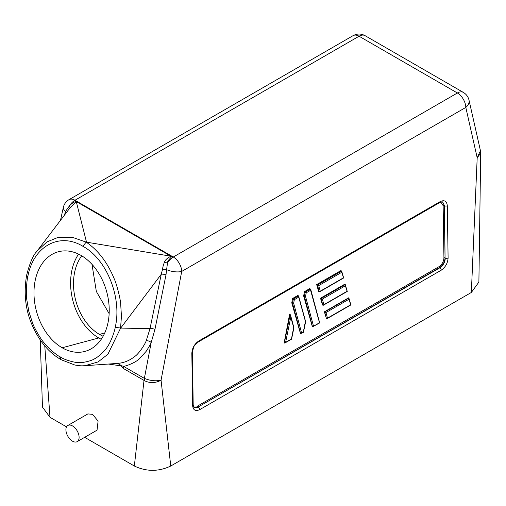 <?xml version="1.0" encoding="UTF-8"?>
<svg xmlns="http://www.w3.org/2000/svg" width="506" height="506" viewBox="0 0 506 506"><rect width="100%" height="100%" fill="white"/><g stroke="black" fill="none" stroke-linecap="round" stroke-linejoin="round"><path stroke-width="0.76" d="M72.51 425.938A9.336 5.389 60 0 1 78.607 434.161A9.336 5.389 60 0 1 77.178 441.643A9.336 5.389 60 0 1 72.51 441.175A9.336 5.389 60 0 1 66.412 432.953A9.336 5.389 60 0 1 67.842 425.476A9.336 5.389 60 0 1 72.51 425.938M67.842 425.476L87.88 413.908L92.579 414.351L98.082 421.1L97.051 430.17L77.178 441.643M471.345 292.468L477.196 157.783L480.7 153.141L478.891 282.07L471.345 292.468L170.762 466.013C158.644 471.769 146.506 471.769 134.337 466.013L84.654 437.323M66.539 426.868L49.999 417.317L42.466 407.09L40.252 339.969M109.151 313.676L96.342 291.469L91.991 264.353M134.337 466.013L144.02 380.404L144.716 380.822C150.124 383.333 155.57 383.131 161.06 380.215L170.762 466.013M440.157 201.622C444.407 199.687 446.792 201.059 447.304 205.746L448.101 257.978C447.74 263.171 445.438 267.25 441.207 270.21L199.743 409.62C195.493 411.555 193.109 410.183 192.603 405.489L191.831 353.239C192.198 348.046 194.494 343.972 198.731 341.012L440.157 201.622A1.986 1.145 60 0 1 439.746 202.564L439.746 202.564C441.719 201.818 442.706 201.666 442.718 202.096L444.521 205.784A1.986 1.126 -0.9 0 0 447.304 205.746M49.999 417.317L44.768 345.883M144.716 380.822A9.93 6.692 -80.8 0 1 144.374 378.355L144.261 378.311A9.93 5.73 -60 0 0 144.02 380.404L123.205 368.387L120.618 365.806L108.36 364.061M103.123 336.224A47.659 33.706 75 0 1 99.499 334.415A47.659 33.706 75 0 1 81.732 255.815M365.022 35.641A11.916 6.882 -60 0 0 359.064 36.23L457.386 92.996A11.916 6.882 -120 0 1 465.811 107.417L477.196 157.783L480.447 150.706L469.005 100.099A11.916 8.064 167.3 0 1 465.811 107.417L181.711 271.437A11.916 4.75 -169.3 0 1 166.613 269.654L165.981 274.922L154.944 329.419L151.186 342.492L144.374 378.355C150.016 380.727 155.582 381.347 161.06 380.215L181.711 271.437A11.916 6.882 60 0 0 173.286 257.016L74.964 200.25L359.064 36.23A11.916 6.882 -120 0 0 353.106 35.641C357.097 33.516 361.069 33.516 365.022 35.641L463.344 92.408A11.916 6.882 120 0 0 457.386 92.996L173.286 257.016A11.916 6.882 120 0 0 167.486 263.038L166.613 269.654A3.972 1.138 -0.8 0 0 162.439 269.654L161.256 274.271L120.713 328.084L150.004 328.672L146.215 340.753A3.972 2.113 -156.1 0 1 151.186 342.492C150.889 343.656 149.194 346.629 146.095 351.423L139.612 358.526C136.449 362.138 126.386 366.217 123.445 366.293A9.93 5.73 -60 0 0 123.205 368.387M199.743 409.62A1.986 1.145 -120 0 0 198.358 407.229L194.329 407.545C193.95 407.773 193.57 406.818 193.184 404.68L193.184 404.68A1.986 1.126 -0.8 0 1 192.603 405.489M448.101 257.978A1.986 1.126 179.1 0 1 445.318 258.022C445.065 262.197 443.231 265.467 439.828 267.819L198.067 407.045A0.797 0.462 60 0 1 197.517 406.09L193.336 405.964M64.559 214.765L65.584 211.325A11.916 4.978 -167.6 0 1 63.326 207.422L60.556 220.053M144.261 378.311L123.445 366.293L121.396 365.737A9.93 2.182 160.3 0 1 120.618 365.806L117.993 363.371L84.976 365.718L98.101 361.929L107.923 354.213L120.561 328.192L121.44 316.263L120.668 303.771C120.339 298.236 116.469 283.512 114.299 278.97C107.5 262.481 98.113 250.192 86.14 242.102L170.908 256.207C169.896 256.82 165.335 258.92 164.513 262.152C163.565 264.157 162.875 266.656 162.439 269.654M101.244 339.267A51.631 36.514 75 0 1 98.771 337.964A51.631 36.514 75 0 1 78.582 254.113M154.944 329.419A3.972 1.613 11.7 0 0 150.004 328.672L161.256 274.271A3.972 1.613 11.7 0 1 165.981 274.922M441.207 270.21A1.986 1.145 -120 0 0 439.828 267.819L439.524 267.642C442.914 265.277 444.755 262.019 445.052 257.864L444.521 205.784L442.598 202.039M194.19 407.457L198.067 407.045L439.524 267.642A0.797 0.462 -120 0 1 438.974 266.687C442.029 264.562 443.68 261.627 443.933 257.883L443.142 205.657A0.797 0.449 179.1 0 1 444.255 205.645L445.052 257.864A0.797 0.449 -0.9 0 0 443.933 257.883M66.21 212.59A3.972 2.214 22.6 0 0 65.584 211.325L69.164 206.271C71.498 203.482 74.047 201.824 76.798 201.318L171.445 255.96C172.097 257.643 167.435 259.66 167.486 263.038A3.972 0.677 18.4 0 1 164.513 262.152M121.396 365.737L117.993 363.371C124.115 362.802 129.637 360.544 134.564 356.597C138.448 354.301 144.975 344.523 146.215 340.753M120.713 328.084L115.235 327.249C114.66 331.835 110.207 343.258 107.601 346.389C105.495 350.728 97.082 357.9 94.546 358.811C92.105 360.677 81.89 363.321 77.994 362.486C74.989 362.764 64.294 359.842 60.505 357.04A3.972 2.296 120 0 0 61.232 359.753L74.844 365.022C82.832 366.287 81.959 365.693 84.881 365.724L84.976 365.718M62.149 347.774A51.631 36.514 75 0 1 34.028 295.479A51.631 36.514 75 0 1 58.335 251.767A51.631 36.514 75 0 1 81.055 255.416A51.631 36.514 75 0 1 109.176 307.705A51.631 36.514 75 0 1 84.875 351.417A51.631 36.514 75 0 1 62.149 347.774L98.771 337.964M440.84 202.071L443.142 205.657M36.268 252.133L70.144 207.669A3.972 0.512 43.2 0 0 69.164 206.271A11.916 6.882 -60 0 1 74.964 200.25A11.916 6.882 60 0 0 69.006 199.661L353.106 35.641M60.056 356.781C56.039 355.079 46.533 346.338 44.262 343.011C40.885 339.652 33.801 327.015 32.561 323.018L28.861 311.538L26.812 299.748C25.907 294.587 26.571 280.975 27.798 276.769L26.616 275.251C23.668 293.006 25.395 309.349 31.789 324.27C39.759 342.885 50.385 353.492 60.777 359.494L60.777 359.494A3.972 2.296 -60 0 1 60.056 356.781L60.505 357.04M36.9 251.267C33.213 255.03 29.784 263.019 26.622 275.239L26.616 275.251M61.232 359.753L60.777 359.494M115.235 327.249C122.193 297.838 106.779 259.154 82.921 246.314C59.404 231.805 33.086 246.39 27.798 276.769M70.144 207.669L76.261 201.565A3.972 2.296 120 0 0 76.798 201.318M171.445 255.96A3.972 2.296 -60 0 1 170.908 256.207L76.261 201.565L86.482 241.982M304.467 291.633L306.238 292.81L310.608 290.286L310.475 289.065L309.697 288.616L304.467 291.633L303.651 295.934L312.341 326.686L313.524 326.218L305.516 296.339L303.651 295.934M316.68 284.587L317.452 285.036L319.261 291.772L320.254 291.203L318.748 285.586L341.79 272.279L341.658 271.058L340.886 270.609L316.68 284.587L318.603 291.393L319.786 291.741L343.65 277.965M324.371 311.816L326.484 318.736L327.477 318.16L325.972 312.544L349.013 299.242L348.577 297.844L324.371 311.816L325.972 312.544M292.582 298.496L294.353 299.666L298.723 297.148L298.591 295.921L297.813 295.479L292.582 298.496L291.766 302.797L300.456 333.549L301.633 333.081L293.632 303.202L292.487 303.214L300.646 333.656L303.461 332.297L305.63 321.734M290.197 314.403L284.328 343.074L285.624 342.328L290.76 317.23L290.52 315.048L289.628 314.074L284.144 342.967L284.941 342.992L291.576 339.159L293.91 327.799M320.526 298.205L321.063 298.515L322.872 305.257L323.865 304.682L322.36 299.065L345.402 285.763L345.269 284.543L344.731 284.227L320.526 298.205L322.448 305.01L323.397 305.219L347.261 291.443M37.001 251.128L46.913 241.944L57.589 237.573L72.794 237.472L86.14 242.102L82.921 246.314M291.766 302.797L292.487 303.214L293.36 298.945L298.591 295.921L305.624 321.614M310.722 289.413L310.475 289.065L305.245 292.082L304.372 296.352L312.531 326.794L319.691 322.929L310.722 289.413M310.608 290.286L319.507 322.765L313.524 326.218M318.748 285.586L317.452 285.036L341.658 271.058L343.656 277.946M341.79 272.279L343.466 277.8L320.254 291.203M350.879 304.909L348.887 298.021L324.681 311.993L326.484 318.736L327.009 318.704L350.873 304.922M349.013 299.242L350.69 304.764L327.477 318.16M298.723 297.148L305.409 321.361L303.322 332.107L301.633 333.081M290.76 317.23L293.689 327.426L291.437 338.969L285.624 342.328M322.36 299.065L321.063 298.515L345.269 284.543L347.268 291.424M345.402 285.763L347.078 291.279L323.865 304.682M104.786 332.885L99.499 334.415M198.731 341.012A1.986 1.145 60 0 1 198.32 341.948L198.32 341.948C193.134 346.971 194.076 345.098 192.413 352.429L193.184 404.68M191.831 353.239A1.986 1.126 -0.8 0 0 192.413 352.429M197.517 406.09L438.974 266.687M306.238 292.81L305.516 296.339M293.632 303.202L294.353 299.666M439.746 202.564L198.32 341.948M480.447 150.712L480.7 153.141M469.005 100.099C468.202 96.76 466.311 94.192 463.344 92.408M69.006 199.661C66.027 201.451 64.129 204.038 63.326 207.422M290.52 315.048L293.904 327.673"/></g></svg>
